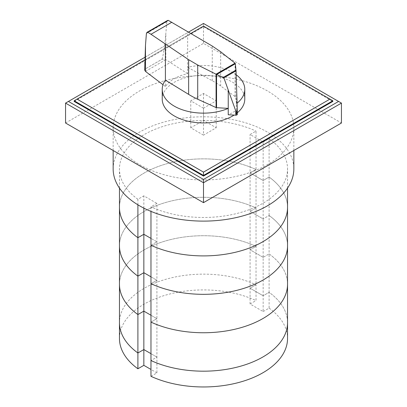 <?xml version="1.0" encoding="UTF-8"?>
<svg xmlns="http://www.w3.org/2000/svg" width="407" height="407" viewBox="0 0 407 407"><rect width="100%" height="100%" fill="white"/><g stroke="black" fill="none" stroke-linecap="round" stroke-linejoin="round"><path stroke-width="0.31" stroke-dasharray="2.04 1.53" d="M263.156 257.341L250.086 249.791L256.028 246.362L256.028 284.788L250.086 288.217L263.156 295.767L263.156 218.915L250.086 211.365L256.028 207.936L256.028 246.362L250.086 249.791L263.156 257.341L269.098 253.912L263.156 257.341M250.086 303.998L250.086 288.217L256.028 284.788A84.04 48.519 0 0 0 167.114 278.927A84.04 48.519 0 0 0 119.46 322.665A84.04 48.519 180 0 1 167.114 278.927A84.04 48.519 180 0 1 256.028 284.788L256.028 300.57L250.086 303.998L263.156 311.548L263.156 295.767L269.098 292.338L263.156 295.767L250.086 288.217L250.086 211.365L263.156 218.915L263.156 142.063L250.086 134.513L256.028 131.085L256.028 169.51L250.086 172.939L263.156 180.489L269.098 177.06L269.098 138.634L263.156 142.063M263.156 311.548L269.098 308.119L269.098 292.338A84.04 48.519 180 0 1 287.54 322.665A84.04 48.519 0 0 0 269.098 292.338L269.098 253.912A84.04 48.519 180 0 1 287.54 284.239A84.04 48.519 180 0 0 269.098 253.912L269.098 215.486L263.156 218.915L269.098 215.486A84.04 48.519 180 0 1 287.54 245.813A84.04 48.519 180 0 0 269.098 215.486L269.098 177.06A84.04 48.519 180 0 1 287.54 207.387A84.04 48.519 180 0 0 269.098 177.06L263.156 180.489L250.086 172.939L250.086 134.513M150.972 376.317L156.914 372.888L156.914 357.107L150.972 360.536L156.914 357.107L156.914 318.681L150.972 322.11L156.914 318.681L156.914 280.255L150.972 283.684L156.914 280.255L156.914 203.403L150.972 206.832L150.972 211.396M156.914 357.107L150.972 353.673L156.914 357.107M150.972 315.247L156.914 318.681L150.972 315.247M119.46 284.239A84.04 48.519 180 0 1 167.114 240.501A84.04 48.519 180 0 1 256.028 246.362A84.04 48.519 180 0 0 167.114 240.501A84.04 48.519 180 0 0 119.46 284.239M150.972 276.821L156.914 280.255L150.972 276.821M119.46 245.813A84.04 48.519 180 0 1 167.114 202.076A84.04 48.519 180 0 1 256.028 207.936L250.086 211.365L250.086 172.939L256.028 169.51L256.028 207.936A84.04 48.519 180 0 0 167.114 202.076A84.04 48.519 180 0 0 119.46 245.813M150.972 245.258L156.914 241.829L150.972 238.395L156.914 241.829L150.972 245.258M143.844 208.125L143.844 195.853L156.914 203.403M137.902 204.823L137.902 199.288L143.844 195.853M137.902 199.288A84.04 48.519 180 0 1 119.46 168.961A84.04 48.519 180 0 1 167.114 125.224A84.04 48.519 180 0 1 256.028 131.085M269.098 138.634A84.04 48.519 180 0 1 287.54 168.961A84.04 48.519 180 0 1 239.886 212.693A84.04 48.519 180 0 1 150.972 206.832M119.46 207.387A84.04 48.519 180 0 1 167.114 163.65A84.04 48.519 180 0 1 256.028 169.51A84.04 48.519 180 0 0 167.114 163.65A84.04 48.519 180 0 0 119.46 207.387M156.914 372.888L150.972 369.454M119.46 338.446A84.04 48.519 180 0 1 167.114 294.709A84.04 48.519 180 0 1 256.028 300.57M269.098 308.119A84.04 48.519 180 0 1 287.54 338.446M332.829 100.773L203.5 26.109L74.171 100.773M144.709 60.053L190.964 33.349M74.171 101.44L203.5 26.77L332.829 101.44M203.5 26.109L203.5 26.77M144.775 57.356L188.7 31.995M341.448 103.098L203.5 23.453L65.552 103.098M65.552 123.011L203.5 43.366L341.448 123.011M203.5 23.453L203.5 43.366M267.379 90.909A90.344 52.157 0 0 0 168.925 79.599A90.344 52.157 0 0 0 113.156 127.788A90.344 52.157 0 0 0 139.621 164.672A90.344 52.157 0 0 0 238.075 175.977A90.344 52.157 0 0 0 293.844 127.788A90.344 52.157 0 0 0 267.379 90.909M113.156 168.961A90.344 52.157 180 0 1 168.925 120.772A90.344 52.157 180 0 1 267.379 132.077A90.344 52.157 180 0 1 293.844 168.961M165.4 80.154L165.4 86.528C169.897 80.21 177.31 75.931 187.637 73.687L187.637 67.318L212.261 80.728A87.709 50.641 180 0 1 220.66 85.974L235.114 96.576A0.88 0.509 180 0 1 235.297 96.825L236.533 103.592L236.533 109.966A41.27 23.825 180 0 1 228.235 114.759M236.197 74.776A41.27 23.825 0 0 0 232.682 72.466A41.27 23.825 0 0 0 187.637 67.318L187.637 31.364M162.23 99.115A41.27 23.825 180 0 1 187.708 77.101A41.27 23.825 180 0 1 232.682 82.27A41.27 23.825 180 0 1 244.77 99.115M235.297 96.825L235.297 63.604M187.637 73.687L165.822 59.646L164.052 59.051L161.92 59.336L145.558 68.768L161.681 59.453C162.754 59.122 164.693 47.049 165.822 33.659L166.85 21.673L167.486 20.503M165.4 86.528L163.009 84.712M144.689 62.062C144.704 66.728 144.994 68.956 145.558 68.758L144.689 70.065M236.533 109.966L237.276 114.25L237.276 109.844M237.291 112.795A41.27 23.825 180 0 1 234.111 115.095M236.533 103.597A41.27 23.825 0 0 0 237.072 103.169M203.5 108.186L190.766 100.829L203.5 93.478L216.234 100.829L203.5 108.186L203.5 135.139L216.234 127.788L203.5 120.436L190.766 127.788L203.5 135.139M216.234 100.829L216.234 127.788M203.5 93.478L203.5 120.436M190.766 100.829L190.766 127.788M236.533 103.592L236.533 85.307M235.114 96.576L235.114 63.253M220.66 85.974L220.66 51.76M212.261 80.728L212.261 46.047M145.467 71.398L165.822 59.646L165.822 33.659M146.408 33.476L166.85 21.673M119.46 188.1L119.46 168.961M287.54 188.1L287.54 168.961M113.156 150.493L113.156 127.788M293.844 150.493L293.844 127.788"/><path stroke-width="0.61" d="M287.54 188.1L287.54 207.387A84.04 48.519 180 0 1 239.886 251.119A84.04 48.519 180 0 1 150.972 245.258A84.04 48.519 180 0 0 239.886 251.119A84.04 48.519 180 0 0 287.54 207.387L287.54 284.239A84.04 48.519 180 0 1 239.886 327.971A84.04 48.519 180 0 1 150.972 322.11L150.972 376.317A84.04 48.519 180 0 0 239.886 382.178A84.04 48.519 180 0 0 287.54 338.446L287.54 322.665A84.04 48.519 180 0 1 239.886 366.397A84.04 48.519 180 0 1 150.972 360.536A84.04 48.519 0 0 0 239.886 366.397A84.04 48.519 0 0 0 287.54 322.665L287.54 284.239A84.04 48.519 180 0 1 239.886 327.971A84.04 48.519 180 0 1 150.972 322.11L150.972 283.684A84.04 48.519 180 0 0 239.886 289.545A84.04 48.519 180 0 0 287.54 245.813A84.04 48.519 180 0 1 239.886 289.545A84.04 48.519 180 0 1 150.972 283.684L150.972 211.396M150.972 369.454L143.844 365.338L143.844 349.557L137.902 352.986L143.844 349.557L150.972 353.673L143.844 349.557L143.844 311.131L150.972 315.247L143.844 311.131L143.844 272.705L150.972 276.821L143.844 272.705L143.844 208.125M143.844 365.338L137.902 368.773L137.902 314.56L143.844 311.131L137.902 314.56A84.04 48.519 180 0 1 119.46 284.239L119.46 188.1M137.902 352.986A84.04 48.519 180 0 1 119.46 322.665A84.04 48.519 0 0 0 137.902 352.986M137.902 368.773A84.04 48.519 180 0 1 119.46 338.446L119.46 284.239A84.04 48.519 180 0 0 137.902 314.56L137.902 276.134L143.844 272.705L137.902 276.134A84.04 48.519 180 0 1 119.46 245.813A84.04 48.519 180 0 0 137.902 276.134L137.902 204.823M150.972 238.395L143.844 234.279L137.902 237.708A84.04 48.519 180 0 1 119.46 207.387A84.04 48.519 180 0 0 137.902 237.708L143.844 234.279L150.972 238.395M190.964 33.349L203.5 26.109L332.829 100.773L332.829 101.44L203.5 176.104L74.171 101.44L74.171 100.773L144.709 60.053M329.955 99.115L203.5 172.125L77.045 99.115M74.171 100.773L203.5 175.442L203.5 172.125M203.5 176.104L203.5 175.442L332.829 100.773M188.7 31.995L203.5 23.453L338.573 101.44L203.5 179.426L203.5 182.743L65.552 103.098L144.775 57.356M203.5 179.426L68.427 101.44M341.448 103.098L341.448 123.011L203.5 202.655L203.5 182.743L341.448 103.098L338.573 101.44M203.5 202.655L65.552 123.011L65.552 103.098M293.844 150.493L293.844 168.961A90.344 52.157 180 0 1 238.075 217.145A90.344 52.157 180 0 1 139.621 205.84A90.344 52.157 180 0 1 113.156 168.961L113.156 150.493M216.555 107.677A0.89 0.514 180 0 1 216.081 107.57L197.716 99.222A87.709 50.641 180 0 1 188.634 94.373L165.4 80.154A41.27 23.825 0 0 0 162.23 89.316A41.27 23.825 0 0 0 174.318 106.161A41.27 23.825 0 0 0 228.235 108.384L216.555 107.677L216.555 74.466L215.995 74.186L235.053 63.182L235.297 63.604L236.07 70.808L237.276 109.844L236.828 114.972L236.101 111.869L223.865 77.854L216.555 74.466M234.111 115.095A41.27 23.825 180 0 1 174.318 115.964A41.27 23.825 180 0 1 162.23 99.115L162.23 89.316M168.315 20.365L147.746 32.239L146.988 32.336L167.486 20.503L168.315 20.365L212.261 46.047L220.66 51.76L235.053 63.182M146.988 32.336L146.408 33.476L145.477 45.263L144.689 70.065L145.467 71.398L163.009 84.712M236.828 114.957L236.828 114.972A1.44 0.834 0 0 0 236.905 114.927A1.44 0.834 0 0 0 237.291 114.362A1.44 0.834 0 0 0 237.276 114.25M216.692 74.501L235.317 63.746M223.372 77.366L236.019 70.065M236.101 111.869L237.266 111.197M215.995 74.186L197.716 65.003L188.634 59.692L150.982 34.285L171.856 22.232M150.982 34.285L147.746 32.239M228.235 90.1L228.235 114.759L235.755 115.191L235.755 111.08M235.755 115.191A1.44 0.834 0 0 0 236.828 114.972M165.4 80.154L165.4 44.2M237.072 103.169A41.27 23.825 0 0 0 244.77 89.316L244.77 99.115A41.27 23.825 180 0 1 237.291 112.795M244.77 89.316A41.27 23.825 0 0 0 236.197 74.776M223.865 77.854L236.07 70.808M145.477 71.403L145.477 45.263M188.634 94.373L188.634 59.692M216.081 107.57L216.081 74.247M197.716 99.222L197.716 65.003M237.291 114.362L237.291 110.48"/></g></svg>
